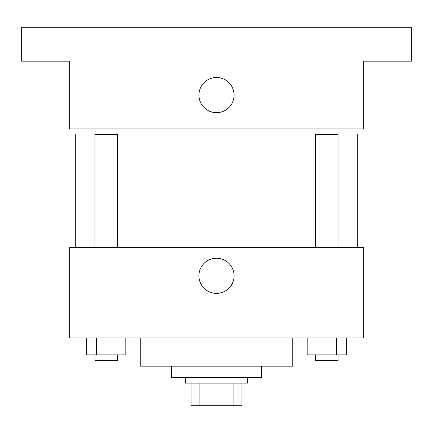 <?xml version="1.0" encoding="UTF-8"?>
<svg xmlns="http://www.w3.org/2000/svg" width="433" height="433" viewBox="0 0 433 433"><rect width="100%" height="100%" fill="white"/><g stroke="black" fill="none" stroke-linecap="round" stroke-linejoin="round"><path stroke-width="0.65" d="M233.073 383.113L233.073 405.705L191.083 405.705L191.083 383.113M233.073 405.705L241.917 405.705L241.917 383.113L241.917 405.705M247.562 377.462L247.562 383.113L185.438 383.113L185.438 377.462M199.927 383.113L199.927 405.705M261.684 366.166L261.684 377.462L171.316 377.462L171.316 366.166M292.746 337.929L292.746 366.166L140.254 366.166L140.254 337.929M363.341 337.929L69.659 337.929L69.659 247.562L363.341 247.562L363.341 337.929M234.085 275.805A17.585 17.585 0 0 1 207.71 291.03A17.585 17.585 0 0 1 207.71 260.574A17.585 17.585 0 0 1 234.085 275.805M357.696 134.609L357.696 247.562M315.451 247.562L315.451 134.609L338.043 134.609L338.043 247.562M94.957 247.562L94.957 134.609L117.549 134.609L117.549 247.562M363.341 128.958L69.659 128.958L69.659 61.183L21.65 61.183L21.65 27.295L411.35 27.295L411.35 61.183L363.341 61.183L363.341 128.958M234.085 95.071A17.585 17.585 0 0 1 207.71 110.301A17.585 17.585 0 0 1 207.71 79.845A17.585 17.585 0 0 1 234.085 95.071M346.308 337.929L346.308 354.871L307.181 354.871L307.181 337.929M336.528 337.929L336.528 354.871M316.961 337.929L316.961 354.871M338.043 354.871L338.043 360.521L315.451 360.521L315.451 354.871M125.819 337.929L125.819 354.871L86.692 354.871L86.692 337.929M116.039 337.929L116.039 354.871M96.472 337.929L96.472 354.871M117.549 354.871L117.549 360.521L94.957 360.521L94.957 354.871M75.304 134.609L75.304 247.562"/></g></svg>
